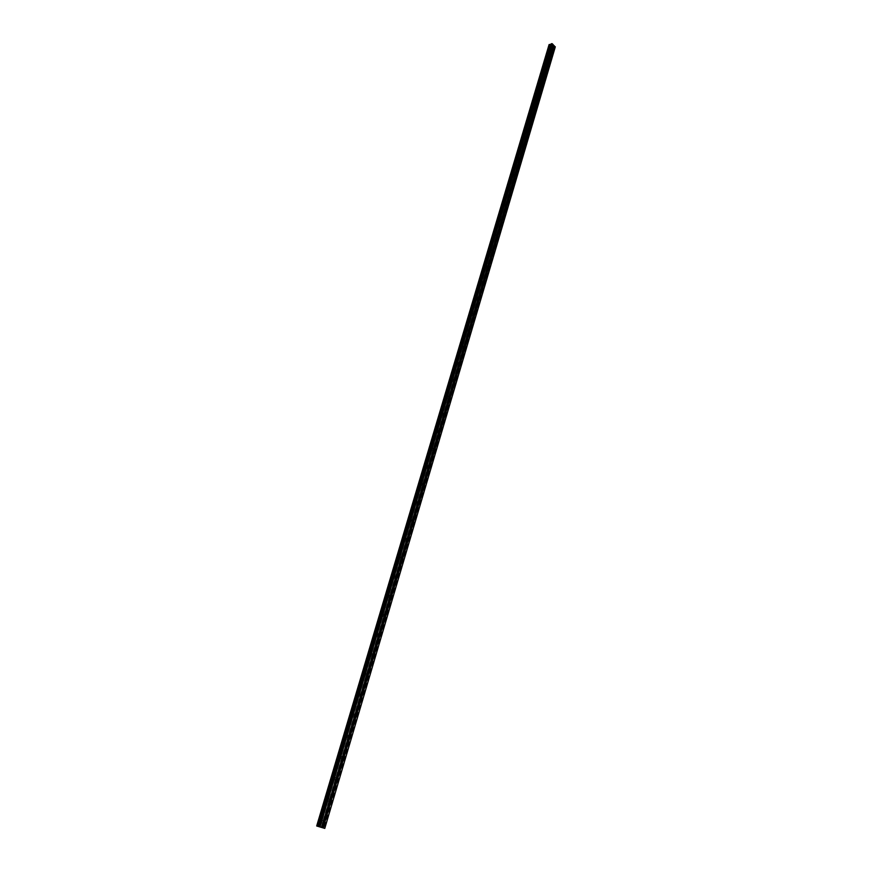 <?xml version="1.0" encoding="UTF-8"?>
<svg xmlns="http://www.w3.org/2000/svg" width="872" height="872" viewBox="0 0 872 872"><rect width="100%" height="100%" fill="white"/><g stroke="black" fill="none" stroke-linecap="round" stroke-linejoin="round"><path stroke-width="0.65" stroke-dasharray="4.36 3.27" d="M323.196 822.045L322.575 822.776L321.67 821.446L322.313 820.639L323.25 821.86M321.746 821.664L320.307 819.549L319.283 820.825L320.722 822.939L321.746 821.664L320.307 819.549L319.283 820.825L320.722 822.939L321.746 821.664M329.649 800.256L329.038 800.987L328.123 799.657L328.755 798.872L329.692 800.093M328.188 799.929L326.738 797.826L325.747 799.068L327.196 801.172L328.188 799.929L326.738 797.826L325.747 799.068L327.196 801.172L328.188 799.929M336.025 778.729L335.426 779.459L334.51 778.129L335.11 777.366L336.058 778.587M334.554 778.467L333.093 776.374L332.134 777.573L333.595 779.677L334.554 778.467L333.093 776.363L332.134 777.573L333.595 779.677L334.554 778.467M340.81 756.863L341.399 756.122L342.325 757.441L341.737 758.182L340.81 756.863M340.832 757.256L339.372 755.163L338.445 756.34L339.906 758.433L340.832 757.256L339.372 755.163L338.445 756.34L339.906 758.433L340.832 757.256M347.034 735.848L347.601 735.129L348.538 736.448L347.972 737.167L347.034 735.848M347.045 736.306L345.574 734.213L344.68 735.358L346.151 737.45L347.045 736.306L345.574 734.213L344.68 735.358L346.151 737.45L347.045 736.306M353.193 715.084L353.738 714.386L354.675 715.705L354.13 716.413L353.193 715.084M353.182 715.607L351.699 713.514L350.838 714.637L352.321 716.719L353.182 715.607L351.699 713.514L350.838 714.626L352.31 716.719L353.182 715.607M359.275 694.57L359.798 693.883L360.736 695.202L360.212 695.889L359.275 694.57M359.242 695.148L357.76 693.066L356.921 694.145L358.403 696.227L359.242 695.148L357.76 693.066L356.921 694.145L358.403 696.227L359.242 695.148M365.281 674.307L365.793 673.631L366.731 674.95L366.218 675.615L365.281 674.307M365.237 674.928L363.744 672.846L362.937 673.903L364.431 675.985L365.237 674.928L363.744 672.846L362.937 673.903L364.42 675.985L365.237 674.928M371.221 654.262L371.712 653.619L372.66 654.927L372.159 655.581L371.221 654.262M371.156 654.937L369.663 652.866L368.889 653.891L370.371 655.973L371.156 654.937L369.663 652.866L368.878 653.891L370.371 655.973L371.156 654.937M377.086 634.467L377.565 633.835L378.513 635.143L378.034 635.775L377.086 634.467M377.009 635.197L375.516 633.127L374.764 634.118L376.257 636.2L377.009 635.197L375.516 633.127L374.753 634.118L376.246 636.2L377.009 635.187M382.895 614.891L383.353 614.269L384.301 615.588L383.833 616.199L382.895 614.891M382.797 615.665L381.304 613.605L380.563 614.575L382.067 616.646L382.797 615.665L381.293 613.605L380.563 614.575L382.056 616.646L382.797 615.665M388.629 595.543L389.076 594.944L390.024 596.252L389.577 596.851L388.629 595.543M388.52 596.372L387.015 594.312L386.307 595.26L387.8 597.32L388.52 596.372L387.015 594.312L386.307 595.26L387.8 597.32L388.52 596.372M394.297 576.425L394.733 575.836L395.681 577.144L395.245 577.722L394.297 576.425M394.166 577.297L392.673 575.237L391.986 576.152L393.479 578.223L394.166 577.297L392.673 575.237L391.975 576.152L393.479 578.223L394.166 577.297M399.899 557.513L400.324 556.946L401.273 558.244L400.848 558.81L399.899 557.513M399.758 558.429L398.264 556.369L397.588 557.273L399.093 559.334L399.758 558.429L398.253 556.369L397.588 557.273L399.093 559.334L399.758 558.429M405.436 538.82L405.851 538.264L406.799 539.561L406.385 540.117L405.436 538.82M405.284 539.79L403.791 537.73L403.137 538.602L404.641 540.662L405.284 539.79L403.78 537.73L403.137 538.602L404.641 540.662L405.284 539.79M410.919 520.333L411.312 519.788L411.867 521.641L410.919 520.333M410.756 521.347L409.251 519.287L408.619 520.148L410.123 522.208L410.756 521.347L409.251 519.287L408.619 520.148L410.123 522.208L410.745 521.347M416.336 502.054L416.718 501.531L417.666 502.828L417.285 503.362L416.336 502.054M416.151 503.111L414.658 501.062L414.047 501.891L415.552 503.951L416.151 503.111L414.647 501.062L414.047 501.891L415.541 503.951L416.151 503.111M421.688 483.982L422.059 483.47L423.007 484.767L422.637 485.29L421.688 483.982M421.503 485.083L419.999 483.034L419.41 483.851L420.904 485.9L421.503 485.083L419.999 483.034L419.41 483.851L420.904 485.9L421.492 485.083M426.986 466.117L427.345 465.615L427.934 467.414L426.986 466.117M426.779 467.25L425.285 465.201L424.719 465.997L426.212 468.046L426.779 467.25L425.285 465.201L424.708 465.997L426.212 468.046L426.779 467.25M432.229 448.437L432.577 447.946L433.177 449.734L432.229 448.437M432.011 449.614L430.517 447.565L429.961 448.339L431.455 450.399L432.011 449.614L430.506 447.565L429.961 448.339L431.455 450.399L432.011 449.614M437.406 430.953L437.755 430.474L438.354 432.25L437.406 430.953M437.177 432.174L435.684 430.125L435.15 430.877L436.643 432.937L437.177 432.174L435.684 430.125L435.15 430.877L436.643 432.937L437.177 432.174M442.54 413.666L443.477 414.963L442.54 413.666M442.289 414.919L440.796 412.87L440.284 413.611L441.766 415.661L442.289 414.919L440.796 412.87L440.273 413.611L441.766 415.661L442.289 414.919M447.608 396.553L448.546 397.85L447.608 396.553M447.347 397.85L445.865 395.812L445.352 396.531L446.846 398.58L447.347 397.85L445.854 395.812L445.352 396.531L446.846 398.58L447.347 397.85M452.623 379.636L453.56 380.933L452.623 379.636M452.35 380.977L450.868 378.928L450.377 379.625L451.86 381.674L452.35 380.977L450.868 378.928L450.377 379.625L451.86 381.674L452.35 380.977M457.582 362.894L458.519 364.191L457.582 362.894M457.299 364.267L455.816 362.229L455.348 362.905L456.83 364.954L457.299 364.267L455.816 362.229L455.337 362.905L456.819 364.954L457.299 364.267M462.487 346.337L463.424 347.634L462.487 346.337M462.204 347.743L460.721 345.704L460.263 346.369L461.735 348.408L462.204 347.743L460.721 345.704L460.253 346.369L461.735 348.408L462.204 347.743M467.348 329.954L468.286 331.24L467.348 329.954M467.043 331.393L465.572 329.354L465.125 329.998L466.596 332.047L467.043 331.393L465.572 329.354L465.114 329.998L466.596 332.047L467.043 331.393M472.155 313.735L473.082 315.032L472.155 313.735M471.839 315.217L470.368 313.168L469.932 313.811L471.403 315.849L471.839 315.217L470.368 313.168L469.932 313.811L471.403 315.849L471.839 315.217M476.908 297.701L477.834 298.987L476.908 297.701M476.592 299.205L475.12 297.167L474.695 297.788L476.156 299.826L476.592 299.205L475.12 297.167L474.695 297.788L476.156 299.826L476.581 299.205M481.617 281.82L482.543 283.117L481.617 281.82M481.279 283.356L479.818 281.318L479.404 281.928L480.864 283.967L481.279 283.356L479.818 281.318L479.404 281.928L480.864 283.967L481.279 283.356M486.271 266.113L487.186 267.399L486.271 266.113M485.933 267.682L484.472 265.644L484.069 266.233L485.53 268.282L485.933 267.682L484.472 265.644L484.069 266.233L485.519 268.282L485.922 267.682M490.882 250.558L491.797 251.855L490.882 250.558M490.522 252.161L489.072 250.122L488.68 250.7L490.14 252.749L490.522 252.161L489.072 250.122L488.68 250.7L490.129 252.749L490.522 252.161M495.438 235.178L496.353 236.465L495.438 235.178M495.078 236.803L493.628 234.764L493.247 235.331L494.697 237.369L495.078 236.803L493.628 234.764L493.247 235.331L494.697 237.369L495.078 236.803M499.95 219.94L500.866 221.237L499.95 219.94M499.58 221.608L498.141 219.559L497.77 220.115L499.209 222.164L499.58 221.608L498.141 219.57L497.77 220.115L499.209 222.164L499.58 221.608M504.419 204.865L505.335 206.163L504.419 204.865M504.049 206.555L502.61 204.517L502.239 205.062L503.678 207.1L504.049 206.555M504.038 206.555L502.599 204.517L503.678 207.1L504.038 206.555M508.845 189.943L509.749 191.24L508.845 189.943M508.463 191.666L507.024 189.616L508.103 192.189L508.463 191.666M508.452 191.666L507.024 189.616L506.676 190.15L508.103 192.189L508.452 191.666M513.227 175.174L514.131 176.46L513.227 175.174M512.823 176.918L511.395 174.88L511.057 175.392L512.485 177.43L511.395 174.88L511.057 175.392L512.485 177.43L512.823 176.918M517.565 160.546L518.458 161.832L517.565 160.546M517.151 162.312L515.734 160.274L515.396 160.786L516.823 162.824L515.734 160.274L515.396 160.786L516.823 162.824L517.151 162.312M521.848 146.071L522.742 147.357L521.848 146.071M521.434 147.859L520.017 145.82L521.118 148.36L520.017 145.82L519.69 146.322L521.107 148.36L521.434 147.859M526.099 131.727L526.993 133.024L526.099 131.727M525.674 133.558L524.268 131.509L525.674 133.558M530.307 117.535L531.201 118.832L530.307 117.535M529.882 119.388L528.476 117.339L529.882 119.388M529.871 119.388L528.476 117.339L529.871 119.388M534.471 103.485L535.354 104.771L534.471 103.485M534.035 105.349L532.639 103.31L534.035 105.349M538.602 89.565L539.485 90.852L538.602 89.565M538.155 91.462L536.76 89.424L538.155 91.462M542.689 75.777L543.561 77.074L542.689 75.777M542.231 77.695L540.847 75.657L542.231 77.695M546.733 62.13L547.605 63.427L546.733 62.13M546.275 64.07L544.891 62.032L546.264 64.07M550.733 48.614L551.605 49.911L550.733 48.614M550.265 50.576L548.891 48.538L550.265 50.576M550.439 48.32L551.812 50.358L550.439 48.32M548.815 48.897L550.188 50.936L548.815 48.897M546.428 61.836L547.801 63.885L546.428 61.836M544.804 62.403L546.188 64.441L544.804 62.403M542.373 75.483L543.768 77.532L542.373 75.483M540.749 76.038L542.133 78.077L540.749 76.038M538.286 89.271L539.681 91.32L538.286 89.271M536.662 89.805L538.057 91.854L536.662 89.805M534.165 103.19L535.561 105.24L534.165 103.19M532.53 103.714L533.926 105.752L532.53 103.714M529.991 117.251L531.397 119.29L529.991 117.251M528.356 117.753L529.762 119.802L528.356 117.753M525.783 131.443L527.189 133.492L525.783 131.443M524.148 131.934L525.554 133.983L524.148 131.934M521.532 145.777L521.859 145.286L523.276 147.324L522.949 147.826L521.532 145.777M519.886 146.256L520.213 145.766L521.63 147.804L521.303 148.305L519.886 146.256M517.238 160.263L517.565 159.761L518.993 161.8L518.655 162.312L517.238 160.263M515.592 160.731L515.93 160.219L517.02 162.77L515.592 160.731M512.9 174.891L513.237 174.367L514.665 176.417L514.327 176.94L512.9 174.891M511.254 175.337L511.592 174.825L513.019 176.863L512.682 177.387L511.254 175.337M508.518 189.671L508.867 189.137L510.305 191.175L509.946 191.709L508.518 189.671M506.872 190.096L507.221 189.573L508.649 191.611L508.3 192.145L506.872 190.096M504.092 204.593L504.452 204.048L505.531 206.631L504.092 204.593M502.436 205.007L502.795 204.462L503.874 207.046L502.436 205.007M499.623 219.668L499.994 219.112L501.433 221.161L501.062 221.717L499.623 219.668M497.967 220.071L498.337 219.515L499.776 221.553L499.405 222.109L497.967 220.071M495.1 234.906L495.481 234.339L496.931 236.377L496.55 236.944L495.1 234.906M493.443 235.287L493.825 234.721L495.274 236.759L494.893 237.326L493.443 235.287M490.544 250.297L490.925 249.708L492.386 251.757L491.993 252.335L490.544 250.297M488.876 250.656L489.268 250.079L490.729 252.117L490.337 252.706L488.876 250.656M485.933 265.84L486.325 265.252L487.786 267.29L487.383 267.889L485.933 265.84M484.265 266.189L484.668 265.6L486.129 267.639L485.726 268.238L484.265 266.189M481.268 281.558L481.682 280.948L483.143 282.997L482.728 283.607L481.268 281.558M479.6 281.885L480.014 281.275L481.475 283.324L481.061 283.934L479.6 281.885M476.559 297.439L476.984 296.807L478.456 298.856L478.03 299.478L476.559 297.439M474.891 297.744L475.316 297.123L476.788 299.161L476.363 299.794L474.891 297.744M471.807 313.484L472.243 312.841L473.714 314.89L473.278 315.522L471.807 313.484M470.128 313.767L470.564 313.135L472.035 315.173L471.599 315.817L470.128 313.767M466.989 329.692L467.447 329.038L468.918 331.088L468.471 331.742L466.989 329.692M465.321 329.965L465.768 329.322L467.25 331.36L466.793 332.014L465.321 329.965M462.138 346.086L462.596 345.41L464.078 347.459L463.61 348.135L462.138 346.086M460.46 346.337L460.917 345.672L462.4 347.71L461.931 348.386L460.46 346.337M457.222 362.643L457.702 361.956L459.184 364.006L458.705 364.692L457.222 362.643M455.544 362.883L456.023 362.196L457.506 364.245L457.026 364.932L455.544 362.883M452.252 379.385L452.742 378.688L454.236 380.737L453.745 381.435L452.252 379.385M450.573 379.603L451.064 378.906L452.557 380.944L452.056 381.653L450.573 379.603M447.238 396.313L447.739 395.594L449.233 397.643L448.731 398.362L447.238 396.313M445.548 396.509L446.061 395.79L447.554 397.828L447.042 398.548L445.548 396.509M442.169 413.415L442.682 412.685L444.175 414.734L443.652 415.475L442.169 413.415M440.48 413.59L441.003 412.859L442.496 414.898L441.973 415.639L440.48 413.59M437.036 430.714L437.57 429.961L439.063 432.011L438.529 432.774L437.036 430.714M435.346 430.866L435.88 430.114L437.373 432.163L436.839 432.915L435.346 430.866M431.847 448.197L432.403 447.423L433.896 449.483L433.351 450.257L431.847 448.197M430.158 448.328L430.714 447.554L432.207 449.603L431.651 450.377L430.158 448.328M426.604 465.877L427.182 465.081L428.675 467.141L428.108 467.937L426.604 465.877M424.915 465.986L425.482 465.19L426.986 467.239L426.408 468.035L424.915 465.986M421.307 483.753L421.895 482.946L423.4 484.996L422.811 485.813L421.307 483.753M419.606 483.84L420.195 483.023L421.699 485.072L421.111 485.889L419.606 483.84M415.944 501.836L416.554 500.997L418.059 503.057L417.448 503.896L415.944 501.836M414.244 501.891L414.854 501.051L416.358 503.111L415.748 503.94L414.244 501.891M410.527 520.115L411.148 519.254L412.652 521.314L412.031 522.175L410.527 520.115M408.826 520.148L409.448 519.287L410.952 521.347L410.331 522.197L408.826 520.148M405.044 538.602L405.687 537.719L407.191 539.779L406.548 540.662L405.044 538.602M403.344 538.602L403.987 537.73L405.491 539.79L404.837 540.662L403.344 538.602M399.496 557.295L400.161 556.39L401.665 558.462L401 559.366L399.496 557.295M397.796 557.273L398.46 556.38L399.965 558.44L399.289 559.344L397.796 557.273M393.893 576.207L394.58 575.28L396.084 577.351L395.387 578.278L393.893 576.207M392.182 576.163L392.869 575.237L394.373 577.297L393.686 578.223L392.182 576.163M388.214 595.336L388.934 594.388L390.427 596.459L389.719 597.407L388.214 595.336M386.514 595.271L387.223 594.312L388.716 596.383L388.007 597.331L386.514 595.271M382.481 614.695L383.211 613.714L384.716 615.785L383.974 616.766L382.481 614.695M380.77 614.586L381.5 613.616L383.004 615.687L382.263 616.657L380.77 614.586M376.671 634.271L377.434 633.268L378.928 635.339L378.165 636.342L376.671 634.271M374.96 634.14L375.723 633.137L377.216 635.208L376.453 636.211L374.96 634.14M370.796 654.076L371.581 653.041L373.074 655.123L372.29 656.147L370.796 654.076M369.085 653.913L369.87 652.888L371.363 654.959L370.578 655.995L369.085 653.913M364.856 674.111L365.662 673.053L367.156 675.135L366.349 676.192L364.856 674.111M363.144 673.925L363.951 672.868L365.444 674.95L364.627 676.007L363.144 673.925M358.85 694.395L359.678 693.305L361.161 695.387L360.332 696.477L358.85 694.395M357.128 694.177L357.967 693.087L359.449 695.169L358.61 696.259L357.128 694.177M352.757 714.909L353.629 713.797L355.1 715.879L354.239 717.002L352.757 714.909M351.045 714.659L351.907 713.547L353.389 715.629L352.517 716.751L351.045 714.659M346.598 735.674L347.492 734.529L348.974 736.622L348.07 737.767L346.598 735.674M344.887 735.39L345.781 734.246L347.252 736.339L346.358 737.483L344.887 735.39M340.374 756.689L341.29 755.512L342.761 757.615L341.835 758.793L340.374 756.689M338.652 756.384L339.568 755.207L341.039 757.299L340.113 758.477L338.652 756.384M334.063 777.966L335.022 776.756L336.483 778.86L335.524 780.069L334.063 777.966M332.341 777.617L333.3 776.407L334.75 778.511L333.802 779.721L332.341 777.617M327.676 799.493L328.668 798.251L330.117 800.354L329.125 801.608L327.676 799.493M325.954 799.112L326.946 797.869L328.395 799.973L327.403 801.215L325.954 799.112M321.212 821.293L322.237 820.018L323.675 822.122L322.651 823.408L321.212 821.293M319.49 820.879L320.515 819.604L321.953 821.707L320.929 822.983L319.49 820.879M552.02 45.322L551.377 45.551L552.02 45.377M555.257 47.012L554.538 47.273L324.013 828.215M549.098 44.625L551.889 47.84L554.538 47.273M323.697 823.19L553.022 47.48M549 44.963L316.71 825.958L549 44.963M550.766 44.559L550.93 44.014M321.168 827.332L320.46 827.125M320.951 827.256L321.495 827.408M319.893 826.928L320.623 827.114M551.922 47.851L321.114 827.463M551.889 47.84L321.07 827.452M548.989 44.995L316.71 825.991M554.232 47.273L323.665 828.117M553.557 47.11L322.803 827.866M553.349 47.11L322.564 827.801M553.153 47.186L423.629 485.235L422.637 485.29M423.618 485.246L418.277 503.329M418.266 503.34L412.87 521.62M412.859 521.641L407.398 540.117M407.388 540.15L401.861 558.832M401.85 558.876L396.27 577.755M396.248 577.809L390.612 596.895M390.591 596.96L384.879 616.264M384.857 616.33L379.091 635.852M379.069 635.928L373.227 655.679M373.205 655.766L367.297 675.735M367.265 675.822L361.291 696.03M361.27 696.129L355.22 716.566M355.187 716.675L349.073 737.352M349.04 737.461L342.86 758.389M342.827 758.509L336.559 779.688M336.527 779.808L330.183 801.237M330.15 801.357L323.73 823.059M553.055 47.295L384.759 616.253M390.514 596.928L384.803 616.253L390.514 596.928M384.781 616.308L378.96 635.852M378.993 635.906L373.14 655.668L378.993 635.906M373.129 655.733L367.177 675.724M367.188 675.8L361.172 696.019M361.193 696.107L355.144 716.555L361.182 696.107M355.111 716.642L348.996 737.341L355.111 716.642M348.964 737.439L342.772 758.378L348.964 737.439M342.74 758.487L336.472 779.666L342.74 758.487M336.439 779.786L330.063 801.215M330.063 801.346L323.654 823.037L330.063 801.346M323.61 823.168L322.269 827.724L323.61 823.168M552.935 47.84L322.313 827.79M552.576 47.971L321.932 827.692M552.477 47.949L321.801 827.659M551.976 47.851L321.179 827.484M549.022 44.941L316.732 825.969M550.853 44.45L318.749 826.503L550.853 44.472M323.795 820.999L322.313 820.639M330.226 799.199L328.755 798.872M336.592 777.661L335.11 777.366M342.87 756.384L341.399 756.122M349.083 735.369L347.601 735.129M355.209 714.593L353.738 714.386M361.281 694.079L359.798 693.883M367.265 673.794L365.793 673.631M373.183 653.749L371.712 653.619M379.037 633.944L377.565 633.835M384.825 614.357L383.353 614.269M390.547 595.009L389.076 594.944M396.193 575.869L394.733 575.836M401.785 556.957L400.324 556.946M407.311 538.253L405.851 538.264M412.772 519.767L411.312 519.788M418.178 501.487L416.718 501.531M423.52 483.404L422.059 483.47M428.806 465.517L427.345 465.615M434.027 447.837L432.577 447.946M439.205 430.354L437.755 430.474M444.317 413.045L442.867 413.197M449.374 395.943L447.925 396.106M454.377 379.015L452.928 379.189M459.326 362.262L457.887 362.469M464.22 345.694L462.781 345.912M469.071 329.3L467.632 329.54M473.867 313.081L472.428 313.331M478.608 297.036L477.18 297.308M483.306 281.155L481.878 281.438M487.949 265.437L486.522 265.731M492.549 249.883L491.121 250.199M497.105 234.492L495.678 234.819M501.607 219.254L500.19 219.591M506.065 204.168L504.648 204.528M510.48 189.235L509.074 189.606M514.851 174.455L513.445 174.847M519.178 159.827L517.772 160.23M523.473 145.341L522.056 145.755M527.713 130.996L526.307 131.421M531.909 116.794L530.503 117.24M536.073 102.733L534.667 103.19M540.193 88.813L538.787 89.282M544.27 75.025L542.864 75.504M548.314 61.367L546.908 61.858M552.314 47.84L550.908 48.342M550.701 47.895L549.088 48.472M546.7 61.4L545.076 61.967M542.667 75.046L541.032 75.591M538.58 88.813L536.956 89.358M534.46 102.722L532.836 103.245M530.296 116.772L528.672 117.284M526.099 130.964L524.464 131.454M521.859 145.286L520.213 145.766M517.565 159.761L515.93 160.219M513.237 174.367L511.592 174.825M508.867 189.137L507.221 189.573M504.452 204.048L502.795 204.462M499.994 219.112L498.337 219.515M495.481 234.339L493.825 234.721M490.925 249.708L489.268 250.079M486.325 265.252L484.668 265.6M481.682 280.948L480.014 281.275M476.984 296.807L475.316 297.123M472.243 312.841L470.564 313.135M467.447 329.038L465.768 329.322M462.596 345.41L460.917 345.672M457.702 361.956L456.023 362.196M452.742 378.688L451.064 378.906M447.739 395.594L446.061 395.79M442.682 412.685L441.003 412.859M437.57 429.961L435.88 430.114M432.403 447.423L430.714 447.554M427.182 465.081L425.482 465.19M421.895 482.946L420.195 483.023M416.554 500.997L414.854 501.051M411.148 519.254L409.448 519.287M405.687 537.719L403.987 537.73M400.161 556.39L398.46 556.38M394.58 575.28L392.869 575.237M388.934 594.388L387.223 594.312M383.211 613.714L381.5 613.616M377.434 633.268L375.723 633.137M371.581 653.041L369.87 652.888M365.662 673.053L363.951 672.868M359.678 693.305L357.967 693.087M353.629 713.797L351.907 713.547M347.492 734.529L345.781 734.246M341.29 755.512L339.568 755.207M335.022 776.756L333.3 776.407M328.668 798.251L326.946 797.869M322.237 820.018L320.515 819.604M322.651 823.408L320.929 822.983M329.125 801.608L327.403 801.215M335.524 780.069L333.802 779.721M341.835 758.793L340.113 758.477M348.07 737.767L346.358 737.483M354.239 717.002L352.517 716.751M360.332 696.477L358.61 696.259M366.349 676.192L364.627 676.007M372.29 656.147L370.578 655.995M378.165 636.342L376.453 636.211M383.974 616.766L382.263 616.657M389.719 597.407L388.007 597.331M395.387 578.278L393.686 578.223M401 559.366L399.289 559.344M406.548 540.662L404.837 540.662M412.031 522.175L410.331 522.197M417.448 503.896L415.748 503.94M422.811 485.813L421.111 485.889M428.108 467.937L426.408 468.035M433.351 450.257L431.651 450.377M438.529 432.774L436.839 432.915M443.652 415.475L441.973 415.639M448.731 398.362L447.042 398.548M453.745 381.435L452.056 381.653M458.705 364.692L457.026 364.932M463.61 348.135L461.931 348.386M468.471 331.742L466.793 332.014M473.278 315.522L471.599 315.817M478.03 299.478L476.363 299.794M482.728 283.607L481.061 283.934M487.383 267.889L485.726 268.238M491.993 252.335L490.337 252.706M496.55 236.944L494.893 237.326M501.062 221.717L499.405 222.109M505.531 206.631L503.874 207.046M509.946 191.709L508.3 192.145M514.327 176.94L512.682 177.387M518.655 162.312L517.02 162.77M522.949 147.826L521.303 148.305M527.189 133.492L525.554 133.983M531.397 119.29L529.762 119.802M535.561 105.24L533.926 105.752M539.681 91.32L538.057 91.854M543.768 77.532L542.133 78.077M547.801 63.885L546.188 64.441M551.812 50.358L550.188 50.936M552.815 49.475L551.605 49.911M548.804 63.002L547.605 63.427M544.76 76.671L543.561 77.074M540.673 90.459L539.485 90.852M536.553 104.389L535.354 104.771M532.378 118.461L531.201 118.832M528.17 132.664L526.993 133.024M523.919 147.019L522.742 147.357M519.625 161.505L518.458 161.832M515.287 176.144L514.131 176.46M510.905 190.935L509.749 191.24M506.479 205.868L505.335 206.163M502.01 220.965L500.866 221.237M497.487 236.203L496.353 236.465M492.92 251.605L491.797 251.855M488.309 267.17L487.186 267.399M483.644 282.899L482.543 283.117M478.935 298.78L477.834 298.987M474.172 314.847L473.082 315.032M469.354 331.066L468.286 331.24M464.493 347.47L463.424 347.634M459.577 364.049L458.519 364.191M454.606 380.802L453.56 380.933M449.581 397.741L448.546 397.85M444.491 414.854L443.477 414.963M439.357 432.163L438.354 432.25M434.169 449.658L433.177 449.734M428.915 467.348L427.934 467.414M418.233 503.329L417.285 503.362M412.805 521.62L411.867 521.641M553.055 47.273L407.311 540.117L406.385 540.117M407.311 540.117L401.785 558.832L400.848 558.81M396.128 577.755L395.245 577.722M390.449 596.895L389.577 596.851M384.694 616.253L383.833 616.199M378.884 635.841L378.034 635.775M372.998 655.657L372.159 655.581M367.036 675.702L366.218 675.615M361.019 695.998L360.212 695.889M354.915 716.522L354.13 716.413M348.745 737.298L347.972 737.167M342.5 758.324L341.737 758.182M336.178 779.612L335.426 779.459M329.79 801.15L329.038 800.987M323.316 822.961L322.575 822.776M401.774 558.843L552.924 47.6M378.949 635.884L373.107 655.668M361.15 696.085L355.1 716.555M355.078 716.631L348.953 737.331M348.931 737.418L342.729 758.368M342.707 758.466L336.439 779.655M330.03 801.324L323.61 823.026M323.577 823.157L322.215 827.746M549.131 44.81L316.819 826.013"/><path stroke-width="1.31" d="M550.93 43.992L318.683 826.449L550.93 43.992L552.194 43.698L553.23 44.723L552.238 48.08L553.273 49.105L552.238 48.08L323.261 821.827L323.795 820.999L324.82 822.361L324.057 823.135L323.261 821.827L321.637 827.332L324.787 828.4L316.71 825.991L321.637 827.332M329.725 800.006L330.226 799.199L331.262 800.551L330.521 801.314L329.725 800.006M336.102 778.445L336.592 777.661L337.627 779.012L336.908 779.753L336.102 778.445M342.402 757.147L342.87 756.384L343.917 757.735L343.219 758.455L342.402 757.147M348.626 736.11L349.083 735.369L350.13 736.709L349.443 737.418L348.626 736.11M354.784 715.323L355.209 714.593L356.267 715.934L355.602 716.621L354.784 715.323M360.866 694.777L361.281 694.079L362.327 695.409L361.684 696.085L360.866 694.777M366.872 674.47L367.265 673.794L368.322 675.124L367.69 675.778L366.872 674.47M372.802 654.414L373.183 653.749L374.241 655.079L373.63 655.711L372.802 654.414M378.677 634.587L379.037 633.944L380.094 635.263L379.505 635.884L378.677 634.587M384.476 614.989L384.825 614.357L385.882 615.676L385.304 616.286L384.476 614.989M390.209 595.609L390.547 595.009L391.604 596.317L391.038 596.917L390.209 595.609M395.877 576.457L396.193 575.869L397.261 577.188L396.706 577.765L395.877 576.457M401.48 557.535L401.785 556.957L402.842 558.265L402.308 558.832L401.48 557.535M407.017 538.809L407.311 538.253L408.303 538.983L407.998 540.008L407.017 538.809M412.489 520.312L412.772 519.767L413.84 521.064L413.328 521.609L412.489 520.312M417.906 502.01L418.178 501.487L419.16 502.218L418.745 503.308L417.906 502.01M423.258 483.916L423.52 483.404L424.501 484.134L424.206 485.137L423.258 483.916M428.555 466.019L429.787 466.258L429.395 467.327L428.555 466.019M433.798 448.317L435.008 448.579L434.725 449.56L433.798 448.317M438.976 430.812L440.175 431.095L439.804 432.12L438.976 430.812M444.099 413.502L445.287 413.797L445.014 414.756L444.099 413.502M449.167 396.379L450.344 396.695L449.996 397.687L449.167 396.379M454.181 379.44L455.348 379.767L455.075 380.704L454.181 379.44M459.141 362.687L460.296 363.025L459.958 363.995L459.141 362.687M464.046 346.097L465.19 346.467L464.863 347.416L464.046 346.097M468.896 329.703L470.03 330.074L469.768 330.978L468.896 329.703M473.703 313.473L474.826 313.855L474.521 314.781L473.703 313.473M478.456 297.407L479.567 297.81L479.273 298.725L478.456 297.407M483.153 281.514L484.265 281.939L483.971 282.833L483.153 281.514M487.808 265.786L488.909 266.222L488.614 267.105L487.808 265.786M492.418 250.22L493.498 250.667L493.247 251.528L492.418 250.22M496.975 234.819L498.043 235.276L497.803 236.127L496.975 234.819M501.487 219.57L502.545 220.049L502.305 220.889L501.487 219.57M505.945 204.484L507.003 204.964L506.752 205.803L505.945 204.484M510.371 189.54L511.417 190.042L511.166 190.87L510.371 189.54M514.753 174.76L515.788 175.261L515.548 176.079L514.753 174.76M519.08 160.121L520.104 160.633L519.865 161.44L519.08 160.121M523.364 145.624L524.388 146.158L524.148 146.954L523.364 145.624M527.615 131.269L528.628 131.814L528.388 132.609L527.615 131.269M531.822 117.066L532.814 117.622L532.607 118.385L531.822 117.066M535.986 102.994L536.978 103.561L536.771 104.324L535.986 102.994M540.106 89.064L541.087 89.642L540.891 90.394L540.106 89.064M544.183 75.275L545.163 75.853L544.935 76.616L544.183 75.275M548.226 61.607L549.011 62.937L548.226 61.607M552.314 47.84L553.208 44.843L555.257 47.012L324.787 828.4M318.662 826.493L550.766 44.559L549.088 44.592L316.732 825.969M320.46 827.125L321.168 827.332M320.951 827.256L321.572 827.43M319.893 826.928L320.623 827.114M552.968 49.432L549.197 62.206M554.265 45.747L323.196 827.844M554.069 45.693L553.186 48.69M552.107 48.581L548.325 61.356M548.968 62.958L545.163 75.853M548.096 62.108L544.281 75.014M544.935 76.616L541.087 89.642M544.052 75.777L540.204 88.802M540.858 90.405L536.978 103.561M539.975 89.565L536.084 102.733M536.553 104.389L532.814 117.622M535.855 103.506L531.92 116.794M532.585 118.396L528.628 131.814M531.691 117.578L527.713 130.996M528.17 132.664L524.388 146.158M527.484 131.781L523.473 145.341M524.148 146.954L520.104 160.633M523.233 146.136L519.178 159.827M519.625 161.505L515.788 175.261M518.949 160.633L514.851 174.455M515.548 176.079L511.417 190.042M514.611 175.272L510.48 189.246M510.905 190.935L507.003 204.964M510.24 190.063L506.054 204.179M506.479 205.868L502.545 220.049M505.815 205.007L501.596 219.264M502.305 220.889L498.043 235.276M501.346 220.104L497.084 234.503M497.487 236.203L493.498 250.667M496.833 235.353L492.527 249.893M492.92 251.605L488.909 266.222M492.277 250.755L487.928 265.459M488.647 267.083L484.265 281.939M487.666 266.32L483.273 281.176M484.004 282.811L479.567 297.81M483.012 282.048L478.575 297.058M479.306 298.693L474.826 313.855M478.314 297.941L473.823 313.113M474.564 314.748L470.03 330.074M473.561 314.007L469.016 329.344M469.768 330.978L465.19 346.467M468.755 330.237L464.166 345.737M464.918 347.372L460.296 363.025M463.904 346.642L459.261 362.305M460.024 363.951L455.348 379.767M458.988 363.232L454.312 379.058M455.075 380.704L450.344 396.695M454.029 379.996L449.298 395.997M450.072 397.632L445.287 413.797M449.015 396.934L444.23 413.11M445.014 414.756L440.175 431.095M443.946 414.058L439.107 430.419M439.891 432.054L435.008 448.579M438.823 431.378L433.929 447.914M434.725 449.56L429.787 466.258M433.646 448.884L428.697 465.594M429.493 467.25L424.501 484.134M428.403 466.585L423.411 483.48M424.206 485.137L419.16 502.218M423.116 484.483L418.059 501.574M418.865 503.22L413.764 520.497M417.753 502.577L412.641 519.865M413.459 521.51L408.303 538.983M412.336 520.878L407.17 538.362M407.998 540.008L402.777 557.677M406.864 539.387L401.632 557.066M402.461 558.723L397.185 576.599M401.327 558.113L396.03 575.989M396.869 577.646L391.528 595.729M395.725 577.046L390.362 595.14M391.212 596.786L385.816 615.076M390.057 596.197L384.639 614.498M385.489 616.155L380.029 634.653M384.323 615.578L378.84 634.086M379.702 635.743L374.175 654.458M378.513 635.176L372.976 653.902M373.848 655.559L368.246 674.503M372.649 655.014L367.047 673.958M367.919 675.615L362.262 694.777M366.709 675.07L361.041 694.254M361.924 695.9L356.19 715.291M360.703 695.376L354.959 714.778M355.852 716.435L350.053 736.066M354.621 715.923L348.811 735.565M349.716 737.222L343.851 757.081M348.473 736.72L342.587 756.591M343.503 758.248L337.562 778.347M342.238 757.768L336.287 777.879M337.213 779.535L331.197 799.886M335.938 779.067L329.91 799.428M330.848 801.085L324.755 821.675M329.562 800.627L323.458 821.239M324.395 822.896L322.956 827.779M323.098 822.449L321.648 827.343M555.301 46.761L324.755 828.367M317.844 826.264L550.068 44.559L317.811 826.264M551.802 43.6L319.577 826.667M552.194 43.698L320.068 826.809M549.12 44.57L316.7 825.991M549.48 44.439L317.103 826.057M549.578 44.45L317.234 826.089M550.352 44.636L318.204 826.373M550.559 44.636L318.443 826.438M551.082 43.862L318.814 826.471M396.706 577.765L396.128 577.755M391.038 596.917L390.449 596.895M385.304 616.286L384.694 616.253M379.505 635.884L378.884 635.841M373.63 655.711L372.998 655.657M367.69 675.778L367.036 675.702M361.684 696.085L361.019 695.998M355.602 716.621L354.915 716.522M349.443 737.418L348.745 737.298M343.219 758.455L342.5 758.324M336.908 779.753L336.178 779.612M330.521 801.314L329.79 801.15M324.057 823.135L323.316 822.961M549.088 44.592L316.7 825.958"/></g></svg>
